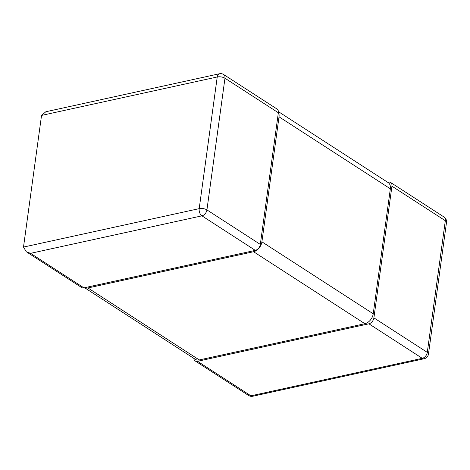 <?xml version="1.0" encoding="UTF-8"?>
<svg xmlns="http://www.w3.org/2000/svg" width="470" height="470" viewBox="0 0 470 470"><rect width="100%" height="100%" fill="white"/><g stroke="black" fill="none" stroke-linecap="round" stroke-linejoin="round"><path stroke-width="0.7" d="M223.655 74.519L277.041 109.04A5.546 3.778 122.9 0 1 278.352 112.753L260.315 244.418A5.546 3.778 122.9 0 1 255.31 250.363L201.924 215.842A5.546 3.778 -57.1 0 0 206.929 209.896L224.966 78.231A5.546 3.778 -57.1 0 0 223.655 74.519A5.546 5.546 0 0 0 219.455 73.761L45.837 111.748L41.536 115.414L23.5 247.079L26.291 251.744L30.544 253.336L83.93 287.857A5.546 3.778 122.9 0 1 81.604 287.511L26.291 251.744M255.31 250.363L83.93 287.857M219.455 73.761A5.546 3.343 77.7 0 0 217.234 76.974A5.546 2.297 7.8 0 1 224.966 78.231L278.352 112.753M260.315 244.418L206.929 209.896A5.546 2.297 -172.2 0 0 199.198 208.639A5.546 3.343 77.7 0 0 201.924 215.842L30.544 253.336M368.897 323.806L197.518 361.301L250.91 395.822A5.546 3.778 122.9 0 1 248.583 395.481A5.546 5.546 0 0 0 252.778 396.239A5.546 3.343 -102.3 0 1 250.91 395.822L422.283 358.328A5.546 3.343 77.7 0 0 424.157 358.745A5.546 5.546 0 0 0 428.464 354.08A5.546 2.297 -172.2 0 0 427.289 352.382A5.546 3.778 122.9 0 1 422.283 358.328L368.897 323.806A5.546 3.778 -57.1 0 0 373.903 317.861L391.939 186.196A5.546 3.778 -57.1 0 0 390.629 182.489A5.546 3.778 -57.1 0 0 388.302 182.143L387.656 182.284M193.84 358.369A5.546 3.778 -57.1 0 0 195.191 360.96A5.546 3.778 -57.1 0 0 197.518 361.301M444.015 217.005A5.546 3.778 122.9 0 1 445.325 220.718A5.546 2.297 7.8 0 1 446.5 222.416A5.546 5.546 0 0 0 444.015 217.005L390.629 182.489M84.641 287.699A9.241 6.298 -57.1 0 0 87.949 287.963L199.262 359.938A9.241 6.298 122.9 0 1 195.385 359.368L84.577 287.716M278.393 111.631L388.167 182.613A9.241 6.298 122.9 0 1 390.347 188.799L373.227 313.796A9.241 6.298 122.9 0 1 364.885 323.707L199.262 359.938M364.885 323.707L253.565 251.726L87.949 287.963M253.565 251.726A9.241 6.298 -57.1 0 0 261.908 241.821L279.027 116.819A9.241 6.298 -57.1 0 0 278.393 112.342M41.536 115.414L217.234 76.974L199.198 208.639L23.5 247.079M391.939 186.196L445.325 220.718L427.289 352.382L373.903 317.861M279.027 116.819L390.347 188.799M373.227 313.796L261.908 241.821M252.778 396.239L424.157 358.745M195.191 360.96L248.583 395.481M428.464 354.08L446.5 222.416"/></g></svg>
